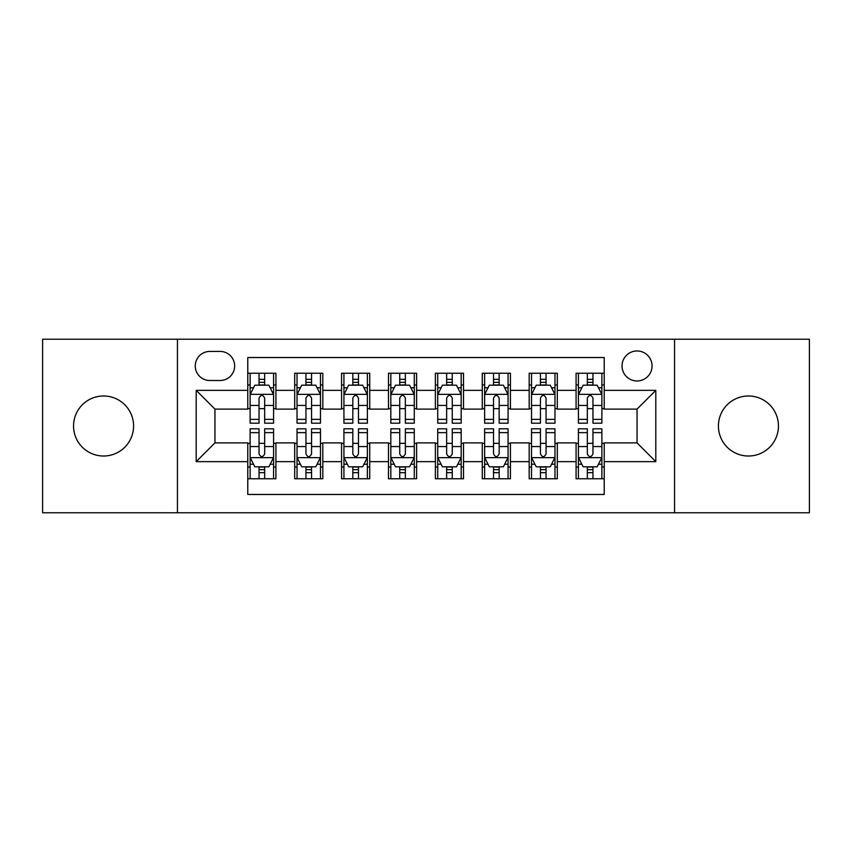 <?xml version="1.0" encoding="UTF-8"?>
<svg xmlns="http://www.w3.org/2000/svg" width="852" height="852" viewBox="0 0 852 852"><rect width="100%" height="100%" fill="white"/><g stroke="black" fill="none" stroke-linecap="round" stroke-linejoin="round"><path stroke-width="1.28" d="M748.429 395.988A30.012 30.012 0 0 0 718.417 426A30.012 30.012 0 0 0 748.429 456.012A30.012 30.012 0 0 0 778.451 426A30.012 30.012 0 0 0 748.429 395.988M103.571 395.988A30.012 30.012 0 0 0 73.549 426A30.012 30.012 0 0 0 103.571 456.012A30.012 30.012 0 0 0 133.583 426A30.012 30.012 0 0 0 103.571 395.988M637.051 350.96A15.006 15.006 0 0 0 622.035 365.966A15.006 15.006 0 0 0 637.051 380.972A15.006 15.006 0 0 0 652.057 365.966A15.006 15.006 0 0 0 637.051 350.96M674.56 512.766L809.4 512.766L809.4 339.234L674.56 339.234L674.56 512.766L177.44 512.766L177.44 339.234L42.6 339.234L42.6 512.766L177.44 512.766M604.217 373.24L576.08 373.24L576.08 390.354L557.314 390.354L557.314 409.12L576.08 409.12L576.08 390.354M557.314 390.354L557.314 373.24L529.177 373.24L529.177 390.354L510.423 390.354L510.423 409.12L529.177 409.12L529.177 390.354M510.423 390.354L510.423 373.24L482.275 373.24L482.275 390.354L463.52 390.354L463.52 409.12L482.275 409.12L482.275 390.354M463.52 390.354L463.52 373.24L435.383 373.24L435.383 390.354L416.617 390.354L416.617 409.12L435.383 409.12L435.383 390.354M416.617 390.354L416.617 373.24L388.48 373.24L388.48 390.354L369.725 390.354L369.725 409.12L388.48 409.12L388.48 390.354M369.725 390.354L369.725 373.24L341.577 373.24L341.577 390.354L322.823 390.354L322.823 409.12L341.577 409.12L341.577 390.354M322.823 390.354L322.823 373.24L294.685 373.24L294.685 409.12L275.92 409.12L275.92 373.24L247.783 373.24M247.783 478.76L275.92 478.76L275.92 442.88L294.685 442.88L294.685 478.76L322.823 478.76L322.823 442.88L341.577 442.88L341.577 461.646L322.823 461.646M341.577 461.646L341.577 478.76L369.725 478.76L369.725 442.88L388.48 442.88L388.48 461.646L369.725 461.646M388.48 461.646L388.48 478.76L416.617 478.76L416.617 442.88L435.383 442.88L435.383 461.646L416.617 461.646M435.383 461.646L435.383 478.76L463.52 478.76L463.52 442.88L482.275 442.88L482.275 461.646L463.52 461.646M482.275 461.646L482.275 478.76L510.423 478.76L510.423 442.88L529.177 442.88L529.177 461.646L510.423 461.646M529.177 461.646L529.177 478.76L557.314 478.76L557.314 442.88L576.08 442.88L576.08 461.646L557.314 461.646M209.794 380.503L220.114 380.503A14.537 14.537 0 0 0 234.651 365.966A14.537 14.537 0 0 0 220.114 351.429L209.794 351.429A14.537 14.537 0 0 0 195.257 365.966A14.537 14.537 0 0 0 209.794 380.503M674.56 339.234L177.44 339.234M604.217 390.354L604.217 357.531L247.783 357.531L247.783 409.12L214.949 409.12L214.949 442.88L247.783 442.88L247.783 494.469L604.217 494.469L604.217 442.88L637.051 442.88L637.051 409.12L604.217 409.12L604.217 390.354L655.806 390.354L655.806 461.646L604.217 461.646M247.783 461.646L196.194 461.646L196.194 390.354L247.783 390.354M576.08 461.646L576.08 478.76L604.217 478.76M247.783 384.966L250.126 384.966M259.04 384.966L264.663 384.966M273.577 384.966L275.92 384.966M247.783 408.651L250.126 408.651M259.04 408.651L264.663 408.651M273.577 408.651L275.92 408.651M247.783 443.349L250.126 443.349M259.04 443.349L264.663 443.349M273.577 443.349L275.92 443.349M247.783 467.034L250.126 467.034M259.04 467.034L264.663 467.034M273.577 467.034L275.92 467.034M294.685 408.651L297.028 408.651M305.943 408.651L311.566 408.651M320.48 408.651L322.823 408.651M294.685 384.966L297.028 384.966M305.943 384.966L311.566 384.966M320.48 384.966L322.823 384.966M294.685 443.349L297.028 443.349M305.943 443.349L311.566 443.349M320.48 443.349L322.823 443.349M294.685 467.034L297.028 467.034M305.943 467.034L311.566 467.034M320.48 467.034L322.823 467.034M341.577 443.349L343.931 443.349M352.834 443.349L358.468 443.349M367.372 443.349L369.725 443.349M341.577 467.034L343.931 467.034M352.834 467.034L358.468 467.034M367.372 467.034L369.725 467.034M341.577 384.966L343.931 384.966M352.834 384.966L358.468 384.966M367.372 384.966L369.725 384.966M341.577 408.651L343.931 408.651M352.834 408.651L358.468 408.651M367.372 408.651L369.725 408.651M388.48 443.349L390.823 443.349M399.737 443.349L405.36 443.349M414.274 443.349L416.617 443.349M388.48 467.034L390.823 467.034M399.737 467.034L405.36 467.034M414.274 467.034L416.617 467.034M388.48 384.966L390.823 384.966M399.737 384.966L405.36 384.966M414.274 384.966L416.617 384.966M388.48 408.651L390.823 408.651M399.737 408.651L405.36 408.651M414.274 408.651L416.617 408.651M435.383 443.349L437.726 443.349M446.64 443.349L452.263 443.349M461.177 443.349L463.52 443.349M435.383 467.034L437.726 467.034M446.64 467.034L452.263 467.034M461.177 467.034L463.52 467.034M435.383 384.966L437.726 384.966M446.64 384.966L452.263 384.966M461.177 384.966L463.52 384.966M435.383 408.651L437.726 408.651M446.64 408.651L452.263 408.651M461.177 408.651L463.52 408.651M482.275 443.349L484.628 443.349M493.532 443.349L499.165 443.349M508.069 443.349L510.423 443.349M482.275 467.034L484.628 467.034M493.532 467.034L499.165 467.034M508.069 467.034L510.423 467.034M482.275 384.966L484.628 384.966M493.532 384.966L499.165 384.966M508.069 384.966L510.423 384.966M482.275 408.651L484.628 408.651M493.532 408.651L499.165 408.651M508.069 408.651L510.423 408.651M529.177 443.349L531.52 443.349M540.434 443.349L546.057 443.349M554.971 443.349L557.314 443.349M529.177 467.034L531.52 467.034M540.434 467.034L546.057 467.034M554.971 467.034L557.314 467.034M529.177 384.966L531.52 384.966M540.434 384.966L546.057 384.966M554.971 384.966L557.314 384.966M529.177 408.651L531.52 408.651M540.434 408.651L546.057 408.651M554.971 408.651L557.314 408.651M576.08 443.349L578.423 443.349M587.337 443.349L592.96 443.349M601.874 443.349L604.217 443.349M576.08 467.034L578.423 467.034M587.337 467.034L592.96 467.034M601.874 467.034L604.217 467.034M576.08 384.966L578.423 384.966M587.337 384.966L592.96 384.966M601.874 384.966L604.217 384.966M576.08 408.651L578.423 408.651M587.337 408.651L592.96 408.651M601.874 408.651L604.217 408.651M214.949 409.12L196.194 390.354M214.949 442.88L196.194 461.646M655.806 390.354L637.051 409.12M655.806 461.646L637.051 442.88M264.663 379.332L259.04 379.332M273.577 419.365L264.663 419.365L264.663 423.188L273.577 423.188L273.577 394.582L268.891 385.2L254.823 385.2L250.126 394.582L250.126 423.188L259.04 423.188L259.04 419.365L250.126 419.365M250.126 394.582L250.126 373.24M273.577 394.582L273.577 373.24M259.04 385.2L259.04 373.24M264.663 373.24L264.663 385.2M264.663 419.365L264.663 398.097C262.789 394.487 260.914 394.487 259.04 398.097L259.04 419.365M259.04 472.668L264.663 472.668M250.126 432.635L259.04 432.635L259.04 428.812L250.126 428.812L250.126 457.417L254.823 466.8L268.891 466.8L273.577 457.417L273.577 428.812L264.663 428.812L264.663 432.635L273.577 432.635M273.577 457.417L273.577 478.76M250.126 457.417L250.126 478.76M264.663 466.8L264.663 478.76M259.04 478.76L259.04 466.8M259.04 432.635L259.04 453.903C260.914 457.513 262.789 457.513 264.663 453.903L264.663 432.635M311.566 379.332L305.943 379.332M320.48 419.365L311.566 419.365L311.566 423.188L320.48 423.188L320.48 394.582L315.783 385.2L301.714 385.2L297.028 394.582L297.028 423.188L305.943 423.188L305.943 419.365L297.028 419.365M297.028 394.582L297.028 373.24M320.48 394.582L320.48 373.24M305.943 385.2L305.943 373.24M311.566 373.24L311.566 385.2M311.566 419.365L311.566 398.097C309.691 394.487 307.817 394.487 305.943 398.097L305.943 419.365M358.468 379.332L352.834 379.332M367.372 419.365L358.468 419.365L358.468 423.188L367.372 423.188L367.372 394.582L362.686 385.2L348.617 385.2L343.931 394.582L343.931 423.188L352.834 423.188L352.834 419.365L343.931 419.365M343.931 394.582L343.931 373.24M367.372 394.582L367.372 373.24M352.834 385.2L352.834 373.24M358.468 373.24L358.468 385.2M358.468 419.365L358.468 398.097C356.594 394.487 354.72 394.487 352.834 398.097L352.834 419.365M405.36 379.332L399.737 379.332M414.274 419.365L405.36 419.365L405.36 423.188L414.274 423.188L414.274 394.582L409.588 385.2L395.52 385.2L390.823 394.582L390.823 423.188L399.737 423.188L399.737 419.365L390.823 419.365M390.823 394.582L390.823 373.24M414.274 394.582L414.274 373.24M399.737 385.2L399.737 373.24M405.36 373.24L405.36 385.2M405.36 419.365L405.36 398.097C403.486 394.487 401.611 394.487 399.737 398.097L399.737 419.365M452.263 379.332L446.64 379.332M461.177 419.365L452.263 419.365L452.263 423.188L461.177 423.188L461.177 394.582L456.48 385.2L442.412 385.2L437.726 394.582L437.726 423.188L446.64 423.188L446.64 419.365L437.726 419.365M437.726 394.582L437.726 373.24M461.177 394.582L461.177 373.24M446.64 385.2L446.64 373.24M452.263 373.24L452.263 385.2M452.263 419.365L452.263 398.097C450.388 394.487 448.514 394.487 446.64 398.097L446.64 419.365M305.943 472.668L311.566 472.668M297.028 432.635L305.943 432.635L305.943 428.812L297.028 428.812L297.028 457.417L301.714 466.8L315.783 466.8L320.48 457.417L320.48 428.812L311.566 428.812L311.566 432.635L320.48 432.635M320.48 457.417L320.48 478.76M297.028 457.417L297.028 478.76M311.566 466.8L311.566 478.76M305.943 478.76L305.943 466.8M305.943 432.635L305.943 453.903C307.817 457.513 309.691 457.513 311.566 453.903L311.566 432.635M352.834 472.668L358.468 472.668M343.931 432.635L352.834 432.635L352.834 428.812L343.931 428.812L343.931 457.417L348.617 466.8L362.686 466.8L367.372 457.417L367.372 428.812L358.468 428.812L358.468 432.635L367.372 432.635M367.372 457.417L367.372 478.76M343.931 457.417L343.931 478.76M358.468 466.8L358.468 478.76M352.834 478.76L352.834 466.8M352.834 432.635L352.834 453.903C354.709 457.513 356.583 457.513 358.468 453.903L358.468 432.635M399.737 472.668L405.36 472.668M390.823 432.635L399.737 432.635L399.737 428.812L390.823 428.812L390.823 457.417L395.52 466.8L409.588 466.8L414.274 457.417L414.274 428.812L405.36 428.812L405.36 432.635L414.274 432.635M414.274 457.417L414.274 478.76M390.823 457.417L390.823 478.76M405.36 466.8L405.36 478.76M399.737 478.76L399.737 466.8M399.737 432.635L399.737 453.903C401.611 457.513 403.486 457.513 405.36 453.903L405.36 432.635M446.64 472.668L452.263 472.668M437.726 432.635L446.64 432.635L446.64 428.812L437.726 428.812L437.726 457.417L442.412 466.8L456.48 466.8L461.177 457.417L461.177 428.812L452.263 428.812L452.263 432.635L461.177 432.635M461.177 457.417L461.177 478.76M437.726 457.417L437.726 478.76M452.263 466.8L452.263 478.76M446.64 478.76L446.64 466.8M446.64 432.635L446.64 453.903C448.514 457.513 450.388 457.513 452.263 453.903L452.263 432.635M499.165 379.332L493.532 379.332M508.069 419.365L499.165 419.365L499.165 423.188L508.069 423.188L508.069 394.582L503.383 385.2L489.314 385.2L484.628 394.582L484.628 423.188L493.532 423.188L493.532 419.365L484.628 419.365M484.628 394.582L484.628 373.24M508.069 394.582L508.069 373.24M493.532 385.2L493.532 373.24M499.165 373.24L499.165 385.2M499.165 419.365L499.165 398.097C497.291 394.487 495.417 394.487 493.532 398.097L493.532 419.365M493.532 472.668L499.165 472.668M484.628 432.635L493.532 432.635L493.532 428.812L484.628 428.812L484.628 457.417L489.314 466.8L503.383 466.8L508.069 457.417L508.069 428.812L499.165 428.812L499.165 432.635L508.069 432.635M508.069 457.417L508.069 478.76M484.628 457.417L484.628 478.76M499.165 466.8L499.165 478.76M493.532 478.76L493.532 466.8M493.532 432.635L493.532 453.903C495.406 457.513 497.28 457.513 499.165 453.903L499.165 432.635M546.057 379.332L540.434 379.332M554.971 419.365L546.057 419.365L546.057 423.188L554.971 423.188L554.971 394.582L550.286 385.2L536.217 385.2L531.52 394.582L531.52 423.188L540.434 423.188L540.434 419.365L531.52 419.365M531.52 394.582L531.52 373.24M554.971 394.582L554.971 373.24M540.434 385.2L540.434 373.24M546.057 373.24L546.057 385.2M546.057 419.365L546.057 398.097C544.183 394.487 542.309 394.487 540.434 398.097L540.434 419.365M540.434 472.668L546.057 472.668M531.52 432.635L540.434 432.635L540.434 428.812L531.52 428.812L531.52 457.417L536.217 466.8L550.286 466.8L554.971 457.417L554.971 428.812L546.057 428.812L546.057 432.635L554.971 432.635M554.971 457.417L554.971 478.76M531.52 457.417L531.52 478.76M546.057 466.8L546.057 478.76M540.434 478.76L540.434 466.8M540.434 432.635L540.434 453.903C542.309 457.513 544.183 457.513 546.057 453.903L546.057 432.635M592.96 379.332L587.337 379.332M601.874 419.365L592.96 419.365L592.96 423.188L601.874 423.188L601.874 394.582L597.177 385.2L583.109 385.2L578.423 394.582L578.423 423.188L587.337 423.188L587.337 419.365L578.423 419.365M578.423 394.582L578.423 373.24M601.874 394.582L601.874 373.24M587.337 385.2L587.337 373.24M592.96 373.24L592.96 385.2M592.96 419.365L592.96 398.097C591.086 394.487 589.211 394.487 587.337 398.097L587.337 419.365M587.337 472.668L592.96 472.668M578.423 432.635L587.337 432.635L587.337 428.812L578.423 428.812L578.423 457.417L583.109 466.8L597.177 466.8L601.874 457.417L601.874 428.812L592.96 428.812L592.96 432.635L601.874 432.635M601.874 457.417L601.874 478.76M578.423 457.417L578.423 478.76M592.96 466.8L592.96 478.76M587.337 478.76L587.337 466.8M587.337 432.635L587.337 453.903C589.211 457.513 591.086 457.513 592.96 453.903L592.96 432.635M294.685 461.646L275.92 461.646M294.685 390.354L275.92 390.354M273.46 394.348L250.243 394.348M250.126 387.777L253.523 387.777M270.18 387.777L273.577 387.777M259.04 405.445L250.126 405.445M273.577 405.445L264.663 405.445M264.663 382.324L259.04 382.324M250.243 457.652L273.46 457.652M273.577 464.223L270.18 464.223M253.523 464.223L250.126 464.223M264.663 446.554L273.577 446.554M250.126 446.554L259.04 446.554M259.04 469.676L264.663 469.676M320.363 394.348L297.146 394.348M297.028 387.777L300.426 387.777M317.082 387.777L320.48 387.777M305.943 405.445L297.028 405.445M320.48 405.445L311.566 405.445M311.566 382.324L305.943 382.324M367.255 394.348L344.048 394.348M343.931 387.777L347.328 387.777M363.974 387.777L367.372 387.777M352.834 405.445L343.931 405.445M367.372 405.445L358.468 405.445M358.468 382.324L352.834 382.324M414.157 394.348L390.94 394.348M390.823 387.777L394.22 387.777M410.877 387.777L414.274 387.777M399.737 405.445L390.823 405.445M414.274 405.445L405.36 405.445M405.36 382.324L399.737 382.324M461.06 394.348L437.843 394.348M437.726 387.777L441.123 387.777M457.78 387.777L461.177 387.777M446.64 405.445L437.726 405.445M461.177 405.445L452.263 405.445M452.263 382.324L446.64 382.324M297.146 457.652L320.363 457.652M320.48 464.223L317.082 464.223M300.426 464.223L297.028 464.223M311.566 446.554L320.48 446.554M297.028 446.554L305.943 446.554M305.943 469.676L311.566 469.676M344.048 457.652L367.255 457.652M367.372 464.223L363.974 464.223M347.328 464.223L343.931 464.223M358.468 446.554L367.372 446.554M343.931 446.554L352.834 446.554M352.834 469.676L358.468 469.676M390.94 457.652L414.157 457.652M414.274 464.223L410.877 464.223M394.22 464.223L390.823 464.223M405.36 446.554L414.274 446.554M390.823 446.554L399.737 446.554M399.737 469.676L405.36 469.676M437.843 457.652L461.06 457.652M461.177 464.223L457.78 464.223M441.123 464.223L437.726 464.223M452.263 446.554L461.177 446.554M437.726 446.554L446.64 446.554M446.64 469.676L452.263 469.676M507.952 394.348L484.745 394.348M484.628 387.777L488.026 387.777M504.672 387.777L508.069 387.777M493.532 405.445L484.628 405.445M508.069 405.445L499.165 405.445M499.165 382.324L493.532 382.324M484.745 457.652L507.952 457.652M508.069 464.223L504.672 464.223M488.026 464.223L484.628 464.223M499.165 446.554L508.069 446.554M484.628 446.554L493.532 446.554M493.532 469.676L499.165 469.676M554.854 394.348L531.637 394.348M531.52 387.777L534.918 387.777M551.574 387.777L554.971 387.777M540.434 405.445L531.52 405.445M554.971 405.445L546.057 405.445M546.057 382.324L540.434 382.324M531.637 457.652L554.854 457.652M554.971 464.223L551.574 464.223M534.918 464.223L531.52 464.223M546.057 446.554L554.971 446.554M531.52 446.554L540.434 446.554M540.434 469.676L546.057 469.676M601.757 394.348L578.54 394.348M578.423 387.777L581.82 387.777M598.477 387.777L601.874 387.777M587.337 405.445L578.423 405.445M601.874 405.445L592.96 405.445M592.96 382.324L587.337 382.324M578.54 457.652L601.757 457.652M601.874 464.223L598.477 464.223M581.82 464.223L578.423 464.223M592.96 446.554L601.874 446.554M578.423 446.554L587.337 446.554M587.337 469.676L592.96 469.676"/></g></svg>
